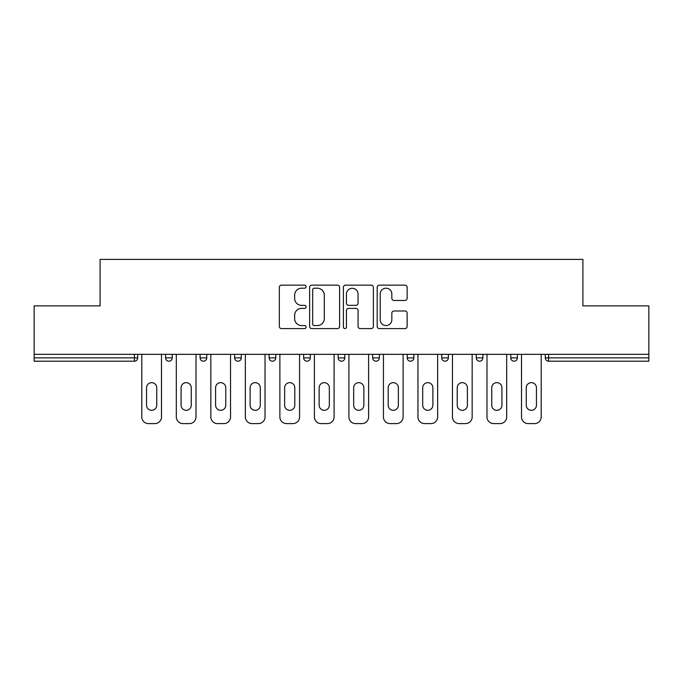 <?xml version="1.0" encoding="UTF-8"?>
<svg xmlns="http://www.w3.org/2000/svg" width="683" height="683" viewBox="0 0 683 683"><rect width="100%" height="100%" fill="white"/><g stroke="black" fill="none" stroke-linecap="round" stroke-linejoin="round"><path stroke-width="1.02" d="M306.095 286.672A1.52 1.52 0 0 0 304.575 285.152L281.498 285.152A2.169 2.169 0 0 0 279.33 287.321L279.33 326.414A2.169 2.169 0 0 0 281.498 328.591L304.575 328.591A1.52 1.52 0 0 0 306.095 327.072A1.52 1.52 0 0 0 304.575 325.552L301.587 325.552A6.95 6.95 0 0 1 294.638 318.602L294.638 315.341A6.95 6.95 0 0 1 301.587 308.392L304.575 308.392A1.52 1.52 0 0 0 306.095 306.872A1.52 1.52 0 0 0 304.575 305.352L301.587 305.352A6.95 6.95 0 0 1 294.638 298.403L294.638 295.141A6.95 6.95 0 0 1 301.587 288.192L304.575 288.192A1.52 1.52 0 0 0 306.095 286.672M404.976 300.46A2.169 2.169 0 0 0 407.145 298.292L407.145 287.321A2.169 2.169 0 0 0 404.976 285.152L379.347 285.152A2.169 2.169 0 0 0 377.178 287.321L377.178 326.414A2.169 2.169 0 0 0 379.347 328.591L404.976 328.591A2.169 2.169 0 0 0 407.145 326.414L407.145 313.173A2.169 2.169 0 0 0 404.976 310.996L394.006 310.996A2.169 2.169 0 0 0 391.837 313.173L391.837 319.738A5.814 5.814 0 0 1 386.023 325.552A5.814 5.814 0 0 1 380.218 319.738L380.218 294.006A5.814 5.814 0 0 1 386.023 288.192A5.814 5.814 0 0 1 391.837 294.006L391.837 298.292A2.169 2.169 0 0 0 394.006 300.46L404.976 300.46M34.15 354.332L34.15 305.873L100.094 305.873L100.094 259.403L582.906 259.403L582.906 305.873L648.85 305.873L648.85 354.332L34.15 354.332L34.15 357.875L134.389 357.875L134.389 354.332M339.596 287.321A2.169 2.169 0 0 0 337.428 285.152L311.798 285.152A2.169 2.169 0 0 0 309.63 287.321L309.63 326.414A2.169 2.169 0 0 0 311.798 328.591L337.428 328.591A2.169 2.169 0 0 0 339.596 326.414L339.596 287.321M345.572 285.152L371.202 285.152A2.169 2.169 0 0 1 373.37 287.321L373.37 326.414A2.169 2.169 0 0 1 371.202 328.591L360.231 328.591A2.169 2.169 0 0 1 358.063 326.414L358.063 310.56A2.169 2.169 0 0 0 355.886 308.392L348.612 308.392A2.169 2.169 0 0 0 346.443 310.56L346.443 327.072A1.52 1.52 0 0 1 344.924 328.591A1.52 1.52 0 0 1 343.404 327.072L343.404 287.321A2.169 2.169 0 0 1 345.572 285.152M134.389 361.196A3.321 3.321 0 0 0 137.71 357.875L134.389 357.875L134.389 361.196A3.321 3.321 0 0 0 137.71 357.875L137.71 354.332L137.71 357.875A3.321 3.321 0 0 1 134.389 361.196L34.15 361.196L34.15 357.875M648.85 354.332L648.85 361.196L548.611 361.196A3.321 3.321 0 0 1 545.29 357.875L545.29 354.332L545.29 357.875L648.85 357.875M165.585 354.332L165.585 357.875L165.585 354.332M168.906 361.196A3.321 3.321 0 0 1 165.585 357.875A3.321 3.321 0 0 0 168.906 361.196A3.321 3.321 0 0 0 172.227 357.875L172.227 354.332L172.227 357.875A3.321 3.321 0 0 1 168.906 361.196A3.321 3.321 0 0 1 165.585 357.875L172.227 357.875A3.321 3.321 0 0 1 168.906 361.196M200.102 354.332L200.102 357.875L200.102 354.332M206.744 354.332L206.744 357.875L206.744 354.332M234.628 354.332L234.628 357.875L234.628 354.332M241.261 354.332L241.261 357.875L241.261 354.332M269.145 354.332L269.145 357.875L269.145 354.332M275.778 354.332L275.778 357.875L275.778 354.332M303.662 354.332L303.662 357.875L303.662 354.332M310.304 354.332L310.304 357.875L310.304 354.332M344.821 354.332L344.821 357.875L338.179 357.875A3.321 3.321 0 0 0 341.5 361.196A3.321 3.321 0 0 1 338.179 357.875L338.179 354.332M372.696 354.332L372.696 357.875L372.696 354.332M379.338 354.332L379.338 357.875L379.338 354.332M407.222 354.332L407.222 357.875L407.222 354.332M413.855 354.332L413.855 357.875A3.321 3.321 0 0 1 410.534 361.196A3.321 3.321 0 0 1 407.222 357.875L413.855 357.875A3.321 3.321 0 0 1 410.534 361.196M441.739 354.332L441.739 357.875L441.739 354.332M448.372 354.332L448.372 357.875L448.372 354.332M476.256 354.332L476.256 357.875L476.256 354.332M482.898 354.332L482.898 357.875L482.898 354.332M510.773 354.332L510.773 357.875L510.773 354.332M517.415 354.332L517.415 357.875L517.415 354.332M203.423 361.196A3.321 3.321 0 0 1 200.102 357.875A3.321 3.321 0 0 0 203.423 361.196A3.321 3.321 0 0 0 206.744 357.875A3.321 3.321 0 0 1 203.423 361.196A3.321 3.321 0 0 1 200.102 357.875L206.744 357.875A3.321 3.321 0 0 1 203.423 361.196M237.94 361.196A3.321 3.321 0 0 1 234.628 357.875A3.321 3.321 0 0 0 237.94 361.196A3.321 3.321 0 0 0 241.261 357.875A3.321 3.321 0 0 1 237.94 361.196A3.321 3.321 0 0 1 234.628 357.875L241.261 357.875A3.321 3.321 0 0 1 237.94 361.196M272.466 361.196A3.321 3.321 0 0 1 269.145 357.875A3.321 3.321 0 0 0 272.466 361.196A3.321 3.321 0 0 0 275.778 357.875A3.321 3.321 0 0 1 272.466 361.196A3.321 3.321 0 0 1 269.145 357.875L275.778 357.875A3.321 3.321 0 0 1 272.466 361.196M306.983 361.196A3.321 3.321 0 0 1 303.662 357.875A3.321 3.321 0 0 0 306.983 361.196A3.321 3.321 0 0 0 310.304 357.875A3.321 3.321 0 0 1 306.983 361.196A3.321 3.321 0 0 1 303.662 357.875L310.304 357.875A3.321 3.321 0 0 1 306.983 361.196M341.5 361.196A3.321 3.321 0 0 0 344.821 357.875A3.321 3.321 0 0 1 341.5 361.196A3.321 3.321 0 0 1 338.179 357.875M376.017 361.196A3.321 3.321 0 0 1 372.696 357.875L379.338 357.875A3.321 3.321 0 0 1 376.017 361.196A3.321 3.321 0 0 0 379.338 357.875A3.321 3.321 0 0 1 376.017 361.196M445.06 361.196A3.321 3.321 0 0 1 441.739 357.875A3.321 3.321 0 0 0 445.06 361.196A3.321 3.321 0 0 0 448.372 357.875A3.321 3.321 0 0 1 445.06 361.196A3.321 3.321 0 0 1 441.739 357.875L448.372 357.875M479.577 361.196A3.321 3.321 0 0 1 476.256 357.875A3.321 3.321 0 0 0 479.577 361.196A3.321 3.321 0 0 0 482.898 357.875A3.321 3.321 0 0 1 479.577 361.196A3.321 3.321 0 0 1 476.256 357.875L482.898 357.875A3.321 3.321 0 0 1 479.577 361.196M514.094 361.196A3.321 3.321 0 0 1 510.773 357.875L517.415 357.875A3.321 3.321 0 0 1 514.094 361.196A3.321 3.321 0 0 0 517.415 357.875M314.189 288.192A1.52 1.52 0 0 0 312.669 289.712L312.669 324.032A1.52 1.52 0 0 0 314.189 325.552L317.339 325.552A6.95 6.95 0 0 0 324.288 318.602L324.288 295.141A6.95 6.95 0 0 0 317.339 288.192L314.189 288.192M358.063 294.108A5.814 5.814 0 0 0 352.249 288.303A5.814 5.814 0 0 0 346.443 294.108L346.443 303.175A2.169 2.169 0 0 0 348.612 305.352L355.886 305.352A2.169 2.169 0 0 0 358.063 303.175L358.063 294.108M156.74 387.748A5.088 5.088 0 0 0 151.643 382.659A5.088 5.088 0 0 0 146.555 387.748A5.088 5.088 0 0 1 151.643 382.659A5.088 5.088 0 0 1 156.74 387.748L156.74 405.224A5.088 5.088 0 0 1 151.643 410.312A5.088 5.088 0 0 1 146.555 405.224A5.088 5.088 0 0 0 151.643 410.312A5.088 5.088 0 0 0 156.74 405.224M141.799 354.332L141.799 416.954L141.799 354.332M148.442 423.597L154.853 423.597L148.442 423.597A6.642 6.642 0 0 1 141.799 416.954M161.495 354.332L161.495 416.954L161.495 354.332M146.555 405.224L146.555 387.748M154.853 423.597A6.642 6.642 0 0 0 161.495 416.954M191.257 387.748A5.088 5.088 0 0 0 186.169 382.659A5.088 5.088 0 0 0 181.08 387.748A5.088 5.088 0 0 1 186.169 382.659A5.088 5.088 0 0 1 191.257 387.748L191.257 405.224A5.088 5.088 0 0 1 186.169 410.312A5.088 5.088 0 0 1 181.08 405.224A5.088 5.088 0 0 0 186.169 410.312A5.088 5.088 0 0 0 191.257 405.224M176.316 354.332L176.316 416.954L176.316 354.332M182.959 423.597L189.37 423.597L182.959 423.597A6.642 6.642 0 0 1 176.316 416.954M196.012 354.332L196.012 416.954L196.012 354.332M225.774 387.748A5.088 5.088 0 0 0 220.686 382.659A5.088 5.088 0 0 0 215.597 387.748A5.088 5.088 0 0 1 220.686 382.659A5.088 5.088 0 0 1 225.774 387.748L225.774 405.224A5.088 5.088 0 0 1 220.686 410.312A5.088 5.088 0 0 1 215.597 405.224A5.088 5.088 0 0 0 220.686 410.312A5.088 5.088 0 0 0 225.774 405.224M210.834 354.332L210.834 416.954L210.834 354.332M217.476 423.597L223.896 423.597L217.476 423.597A6.642 6.642 0 0 1 210.834 416.954M230.53 354.332L230.53 416.954L230.53 354.332M260.291 387.748A5.088 5.088 0 0 0 255.203 382.659A5.088 5.088 0 0 0 250.115 387.748A5.088 5.088 0 0 1 255.203 382.659A5.088 5.088 0 0 1 260.291 387.748L260.291 405.224A5.088 5.088 0 0 1 255.203 410.312A5.088 5.088 0 0 1 250.115 405.224A5.088 5.088 0 0 0 255.203 410.312A5.088 5.088 0 0 0 260.291 405.224M245.359 354.332L245.359 416.954L245.359 354.332M251.993 423.597L258.413 423.597L251.993 423.597A6.642 6.642 0 0 1 245.359 416.954M265.047 354.332L265.047 416.954L265.047 354.332M294.808 387.748A5.088 5.088 0 0 0 289.72 382.659A5.088 5.088 0 0 0 284.632 387.748A5.088 5.088 0 0 1 289.72 382.659A5.088 5.088 0 0 1 294.808 387.748L294.808 405.224A5.088 5.088 0 0 1 289.72 410.312A5.088 5.088 0 0 1 284.632 405.224A5.088 5.088 0 0 0 289.72 410.312A5.088 5.088 0 0 0 294.808 405.224M279.876 354.332L279.876 416.954L279.876 354.332M286.51 423.597L292.93 423.597L286.51 423.597A6.642 6.642 0 0 1 279.876 416.954M299.572 354.332L299.572 416.954L299.572 354.332M329.334 387.748A5.088 5.088 0 0 0 324.237 382.659A5.088 5.088 0 0 0 319.149 387.748A5.088 5.088 0 0 1 324.237 382.659A5.088 5.088 0 0 1 329.334 387.748L329.334 405.224A5.088 5.088 0 0 1 324.237 410.312A5.088 5.088 0 0 1 319.149 405.224A5.088 5.088 0 0 0 324.237 410.312A5.088 5.088 0 0 0 329.334 405.224M314.393 354.332L314.393 416.954L314.393 354.332M321.036 423.597L327.447 423.597L321.036 423.597A6.642 6.642 0 0 1 314.393 416.954M334.089 354.332L334.089 416.954L334.089 354.332M181.08 405.224L181.08 387.748M189.37 423.597A6.642 6.642 0 0 0 196.012 416.954M215.597 405.224L215.597 387.748M223.896 423.597A6.642 6.642 0 0 0 230.53 416.954M250.115 405.224L250.115 387.748M258.413 423.597A6.642 6.642 0 0 0 265.047 416.954M284.632 405.224L284.632 387.748M292.93 423.597A6.642 6.642 0 0 0 299.572 416.954M319.149 405.224L319.149 387.748M327.447 423.597A6.642 6.642 0 0 0 334.089 416.954M363.851 387.748A5.088 5.088 0 0 0 358.763 382.659A5.088 5.088 0 0 0 353.666 387.748A5.088 5.088 0 0 1 358.763 382.659A5.088 5.088 0 0 1 363.851 387.748L363.851 405.224A5.088 5.088 0 0 1 358.763 410.312A5.088 5.088 0 0 1 353.666 405.224A5.088 5.088 0 0 0 358.763 410.312A5.088 5.088 0 0 0 363.851 405.224M348.911 354.332L348.911 416.954L348.911 354.332M355.553 423.597L361.964 423.597L355.553 423.597A6.642 6.642 0 0 1 348.911 416.954M368.607 354.332L368.607 416.954L368.607 354.332M353.666 405.224L353.666 387.748M361.964 423.597A6.642 6.642 0 0 0 368.607 416.954M398.368 387.748A5.088 5.088 0 0 0 393.28 382.659A5.088 5.088 0 0 0 388.192 387.748A5.088 5.088 0 0 1 393.28 382.659A5.088 5.088 0 0 1 398.368 387.748L398.368 405.224A5.088 5.088 0 0 1 393.28 410.312A5.088 5.088 0 0 1 388.192 405.224A5.088 5.088 0 0 0 393.28 410.312A5.088 5.088 0 0 0 398.368 405.224M383.428 354.332L383.428 416.954L383.428 354.332M390.07 423.597L396.49 423.597L390.07 423.597A6.642 6.642 0 0 1 383.428 416.954M403.124 354.332L403.124 416.954L403.124 354.332M388.192 405.224L388.192 387.748M396.49 423.597A6.642 6.642 0 0 0 403.124 416.954M432.885 387.748A5.088 5.088 0 0 0 427.797 382.659A5.088 5.088 0 0 0 422.709 387.748A5.088 5.088 0 0 1 427.797 382.659A5.088 5.088 0 0 1 432.885 387.748L432.885 405.224A5.088 5.088 0 0 1 427.797 410.312A5.088 5.088 0 0 1 422.709 405.224A5.088 5.088 0 0 0 427.797 410.312A5.088 5.088 0 0 0 432.885 405.224M417.953 354.332L417.953 416.954L417.953 354.332M424.587 423.597L431.007 423.597L424.587 423.597A6.642 6.642 0 0 1 417.953 416.954M437.641 354.332L437.641 416.954L437.641 354.332M422.709 405.224L422.709 387.748M431.007 423.597A6.642 6.642 0 0 0 437.641 416.954M467.403 387.748A5.088 5.088 0 0 0 462.314 382.659A5.088 5.088 0 0 0 457.226 387.748A5.088 5.088 0 0 1 462.314 382.659A5.088 5.088 0 0 1 467.403 387.748L467.403 405.224A5.088 5.088 0 0 1 462.314 410.312A5.088 5.088 0 0 1 457.226 405.224A5.088 5.088 0 0 0 462.314 410.312A5.088 5.088 0 0 0 467.403 405.224M452.47 354.332L452.47 416.954L452.47 354.332M459.104 423.597L465.524 423.597L459.104 423.597A6.642 6.642 0 0 1 452.47 416.954M472.166 354.332L472.166 416.954L472.166 354.332M457.226 405.224L457.226 387.748M465.524 423.597A6.642 6.642 0 0 0 472.166 416.954M501.92 387.748A5.088 5.088 0 0 0 496.831 382.659A5.088 5.088 0 0 0 491.743 387.748A5.088 5.088 0 0 1 496.831 382.659A5.088 5.088 0 0 1 501.92 387.748L501.92 405.224A5.088 5.088 0 0 1 496.831 410.312A5.088 5.088 0 0 1 491.743 405.224A5.088 5.088 0 0 0 496.831 410.312A5.088 5.088 0 0 0 501.92 405.224M486.988 354.332L486.988 416.954L486.988 354.332M493.63 423.597L500.041 423.597L493.63 423.597A6.642 6.642 0 0 1 486.988 416.954M506.684 354.332L506.684 416.954L506.684 354.332M491.743 405.224L491.743 387.748M500.041 423.597A6.642 6.642 0 0 0 506.684 416.954M536.445 387.748A5.088 5.088 0 0 0 531.357 382.659A5.088 5.088 0 0 0 526.26 387.748A5.088 5.088 0 0 1 531.357 382.659A5.088 5.088 0 0 1 536.445 387.748L536.445 405.224A5.088 5.088 0 0 1 531.357 410.312A5.088 5.088 0 0 1 526.26 405.224A5.088 5.088 0 0 0 531.357 410.312A5.088 5.088 0 0 0 536.445 405.224M521.505 354.332L521.505 416.954L521.505 354.332M528.147 423.597L534.558 423.597L528.147 423.597A6.642 6.642 0 0 1 521.505 416.954M541.201 354.332L541.201 416.954L541.201 354.332M526.26 405.224L526.26 387.748M534.558 423.597A6.642 6.642 0 0 0 541.201 416.954M548.611 354.332L548.611 361.196"/></g></svg>
